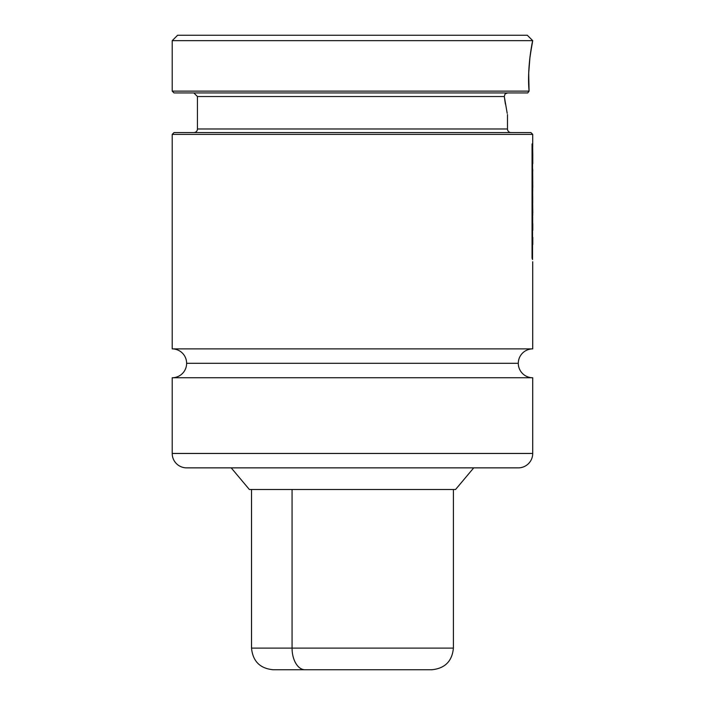 <?xml version="1.0" encoding="UTF-8"?>
<svg xmlns="http://www.w3.org/2000/svg" width="705" height="705" viewBox="0 0 705 705"><rect width="100%" height="100%" fill="white"/><g stroke="black" fill="none" stroke-linecap="round" stroke-linejoin="round"><path stroke-width="1.06" d="M172.205 348.896A14.417 14.417 0 0 1 186.631 363.313A14.417 14.417 0 0 0 172.205 348.896L532.716 348.896A14.417 14.417 0 0 0 518.298 363.313A14.417 14.417 0 0 1 532.716 348.896L532.716 261.749L532.716 348.896L172.205 348.896L172.205 134.391L174.012 132.584L172.205 134.391L172.205 348.896M518.298 363.313L186.631 363.313L518.298 363.313A14.417 14.417 0 0 0 532.716 377.739L172.205 377.739A14.417 14.417 0 0 0 186.631 363.313A14.417 14.417 0 0 1 172.205 377.739L172.205 453.447L172.205 377.739L532.716 377.739L532.716 453.447A14.417 14.417 0 0 1 518.298 467.864A14.417 14.417 0 0 0 532.716 453.447L172.205 453.447A14.417 14.417 0 0 0 186.631 467.864A14.417 14.417 0 0 1 172.205 453.447L532.716 453.447L532.716 377.739A14.417 14.417 0 0 1 518.298 363.313M506.164 93.236L507.609 92.928L505.194 93.897M507.203 113.329L504.304 96.541L505.036 94.065L504.304 96.541L197.444 96.541L197.444 128.98L197.444 96.541L193.84 92.928M172.205 40.661L177.616 35.25L172.205 40.661L172.205 91.13L172.205 40.661L532.716 40.661L172.205 40.661M527.314 35.25L532.716 40.661L527.314 35.25L177.616 35.25L527.314 35.25M528.688 83.481L529.076 91.033M507.485 114.562L507.485 128.98A3.604 3.604 0 0 0 511.09 132.584A3.604 3.604 0 0 1 507.485 128.98L507.485 114.562M193.84 132.584A3.604 3.604 0 0 0 197.444 128.98L507.485 128.98L197.444 128.98A3.604 3.604 0 0 1 193.84 132.584M530.918 132.584L532.716 134.391L532.716 146.843L532.716 134.391L172.205 134.391L532.716 134.391L530.918 132.584L174.012 132.584L530.918 132.584M532.716 153.064L532.716 156.66L532.716 153.064M532.716 160.899L532.716 162.723L532.716 160.899M532.716 169.182L532.716 170.266L532.716 169.182M532.716 187.415L532.716 190.861L532.716 187.415M532.716 197.391L532.716 203.066L532.716 197.391M532.716 209.579L532.716 215.563L532.716 209.579M532.716 223.3L532.716 225.67L532.716 223.3M532.716 240.008L532.716 244.617L532.716 240.008M473.725 467.864L455.571 489.49L473.725 467.864M249.358 489.49L231.205 467.864L249.358 489.49L455.571 489.49L249.358 489.49M189.812 467.864L515.117 467.864M186.631 467.864L518.298 467.864M505.37 103.979L504.304 96.541L197.444 96.541M527.516 92.928L174.012 92.928L527.763 92.928L529.076 91.13L172.205 91.13L529.076 91.13L528.697 73.276L530.001 56.62L532.716 40.661C532.707 39.7 526.802 67.662 529.076 91.13L528.732 84.864M529.666 59.476L531.72 45.649M532.795 170.54L532.777 171.086M532.777 156.66L532.786 163.675L532.777 156.66M532.654 146.34L532.795 156.228L532.654 146.34M532.663 216.506L532.663 224.278L532.663 216.506M532.654 202.573L532.795 212.954L532.654 202.573M532.654 190.359L532.716 200.132L532.654 190.359M532.786 187.415L532.654 169.764L532.786 187.415M532.777 187.415L532.627 189.222L532.777 187.415M532.795 244.485L532.795 237.374M532.072 223.617L532.76 223.846M532.531 145.345L532.046 143.926L532.046 258.074L532.531 259.511L532.531 145.345L532.531 259.511L532.046 258.074L532.046 143.926L532.531 145.345M412.866 648.115L292.064 648.115A21.635 12.946 90 0 0 305.009 669.75L399.92 669.75M251.518 489.49L251.518 648.115C252.804 661.255 260.013 668.463 273.152 669.75L305.009 669.75A21.635 12.946 -90 0 1 292.064 648.115L251.518 648.115L292.064 648.115L292.064 489.49L292.064 648.115L453.403 648.115C452.125 661.255 444.908 668.463 431.777 669.75M273.258 669.75L431.671 669.75M172.205 91.13L174.012 92.928M532.795 230.271L532.795 223.644M453.403 489.49L453.403 648.115"/></g></svg>
